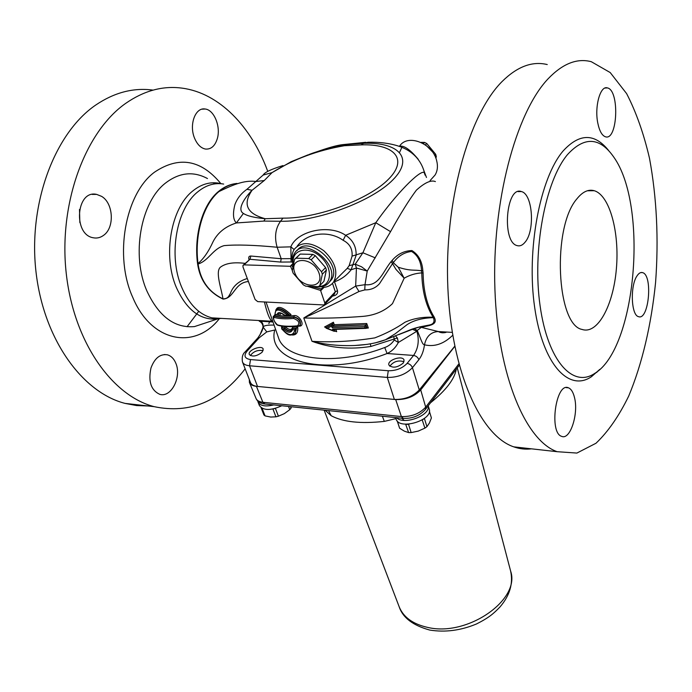 <?xml version="1.0" encoding="UTF-8"?>
<svg xmlns="http://www.w3.org/2000/svg" width="692" height="692" viewBox="0 0 692 692"><rect width="100%" height="100%" fill="white"/><g stroke="black" fill="none" stroke-linecap="round" stroke-linejoin="round"><path stroke-width="1.04" d="M259.872 335.17L263.142 327.134C262.77 329.911 260.971 333.544 257.753 338.033L257.683 338.111M272.7 321.979L260.426 321.209C262.389 322.143 263.297 324.115 263.142 327.134L263.038 326.572C262.709 324.072 261.429 322.256 259.215 321.131M266.463 321.581L265.685 321.114M393.826 336.658L394.258 339.98L398.35 342.471L416.878 331.243C419.43 340.282 418.331 348.353 413.582 355.446L407.112 363.395C402.286 368.386 396.006 370.843 388.281 370.748L250.504 359.563C244.622 358.586 243.48 355.757 247.096 351.095L259.31 337.679L266.783 331.892L263.142 327.134C263.635 325.629 267.198 324.946 273.85 325.102M272.691 321.953L260.382 321.209M266.783 331.892L274.741 330.006C266.186 361.855 325.941 377.27 387.079 353.517L384.735 347.522C336.226 366.241 284.974 360.091 278.443 337.592L266.039 302.041M282.924 165.587C271.126 169.246 264.534 172.403 263.159 175.059L246.932 189.314C241.101 193.431 237.079 198.569 234.873 204.737C232.633 213.767 233.135 219.84 236.387 222.945L263.877 221.077L280.511 221.276C316.988 221.881 372.097 201.415 392.978 179.756C414.439 158.105 398.557 141.972 363.611 143.305L346.787 144.533L344.382 145.727L361.137 144.887C394.051 143.659 408.747 158.9 388.506 179.202C368.801 199.504 317.247 218.629 283.011 218.136L265.218 218.724C254.483 217.738 247.208 215.973 243.411 213.439C237.01 209.823 243.869 198.587 252.078 190.257L264.257 180.534L272.043 172.619L291.194 161.686L308.191 154.792M263.877 221.077L265.218 218.724C246.845 213.698 242.46 204.209 252.078 190.257L246.932 189.314M242.399 361.76L250.495 382.555C251.421 384.726 253.765 386.015 257.528 386.43L394.362 399.431C404.595 399.682 412.899 396.525 419.274 389.951L454.739 346.242M247.096 351.095L245.055 351.968C242.598 354.053 241.742 357.383 242.468 361.959C243.394 364.13 245.747 365.402 249.527 365.774L387.295 377.417C397.615 377.564 405.996 374.32 412.432 367.668L418.868 359.684C421.765 355.947 423.642 350.991 424.481 344.815C434.412 347.133 443.823 343.95 452.715 335.257M235.79 183.588C229.588 184.383 223.741 187.074 218.265 191.667C202.496 204.771 193.821 235.228 197.531 263.496L197.618 264.084C200.144 280.519 208.621 292.188 223.049 299.091C234.294 298.434 234.19 282.751 248.402 281.523M264.422 301.963C267.077 313.251 269.698 319.765 272.285 321.503L272.579 321.659M447.041 332.065L438.382 331.546L421.29 327.368C427.189 325.655 438.209 325.508 434.515 317.818L434.247 317.178C427.111 305.821 423.392 291.09 423.097 272.994L422.829 270.65C422.155 261.36 418.522 254.665 411.939 250.556C404.145 250.807 397.554 254.076 392.174 260.374L391.015 261.697C382.866 271.697 378.991 286.401 365.013 284.68L367.218 271.065L390.556 231.656C400.4 213.871 409.007 200.031 416.385 190.153C424.776 182.601 431.116 179.756 435.398 181.589M374.779 337.895C352.643 341.398 331.719 342.531 312.005 341.303L303.788 317.974C317.213 312.135 333.103 304.584 351.441 295.32L359.018 291.488L364.77 289.913L365.013 284.68L355.662 286.09L303.788 317.974C322.558 318.502 342.168 317.974 362.634 316.4C374.701 315.388 384.657 311.123 392.494 303.615L404.171 278.219C409.759 275.009 415.632 273.245 421.774 272.907C422.172 291.064 425.961 305.838 433.14 317.213L433.339 317.671C435.017 321.78 433.581 324.254 429.04 325.076L419.802 326.875L412.345 329.288L416.878 331.243L417.276 330.413C422.881 344.694 422.553 343.967 424.481 344.815C426.272 336.381 430.9 331.961 438.365 331.546L452.248 332.376M423.366 143.633L424.577 142.422L420.926 142.379M425.39 144.931L426.782 143.529L424.577 142.422M426.497 145.744L432.102 151.453M401.568 148.019L399.595 152.309M434.602 155.415L435.692 154.29L426.782 143.529M435.527 157.395L436.306 156.591L435.692 154.29M435.899 158.312L436.306 156.591M397.191 420.909L399.621 428.244L397.286 421.013M405.633 424.187L408.635 432.595L411.16 432.587L408.548 424.352L409.223 424.127M406.014 424.369L408.548 424.352M422.215 419.923L424.914 428.123L426.938 426.661L424.395 418.426M422.362 419.871L423.755 418.902M429.369 411.29L431.401 417.942L429.377 411.238M408.635 432.595L404.353 431.151L399.621 428.244M424.914 428.123L418.271 431.099L411.16 432.587M431.401 417.942L429.403 423.028L426.938 426.661M404.007 361.726C398.177 359.97 393.445 361.483 389.804 366.258M401.741 418.219L404.197 420.407M428.227 405.789L429.196 408.989C433.564 420.113 398.895 430.813 396.023 418.885L395.599 417.579M428.192 405.823C430.839 415.286 403.964 425.589 396.49 417.674M272.622 409.041L275.745 408.28M261.074 407.683L263.92 414.975L265.053 415.892L262.104 408.315M272.968 409.076L275.944 416.818L278.409 416.195L275.442 408.453M288.529 406.455L289.74 409.69L291.029 408.159L290.458 406.654M275.944 416.818L270.754 417.051L265.053 415.892M289.74 409.69L284.351 413.634L278.409 416.195M291.306 406.74L291.029 408.159M263.15 350.688C257.822 349.711 253.549 351.337 250.34 355.576M257.761 401.023L258.029 402.052C260.227 405.936 265.469 406.887 273.729 404.915M259.388 405.512L259.413 405.573C263.306 410.667 270.762 410.728 281.774 405.754M442.534 332.835L442.742 331.805M430.493 402.822C445.951 390.366 454.549 379.13 456.288 369.121M325.179 410.261L331.226 415.745C343.094 422.059 360.792 423.945 384.311 421.393L382.382 416.203M331.226 415.745L328.536 410.615M454.765 346.363L420.71 389.864C414.413 396.542 406.066 399.768 395.686 399.535L395.452 399.509M256.62 386.318L256.412 386.292C252.658 385.885 250.322 384.596 249.414 382.425L249.293 379.467M294.671 272.484C300.146 288.694 324.669 289.792 319.09 273.323C313.537 256.68 288.72 256.083 294.671 272.484M322.342 274.214L319.886 285.528L318.285 286.661L305.743 286.151L303.347 284.862L293.148 273.193L292.301 270.762L294.507 259.37L296.072 258.185L308.727 258.531L311.175 259.829L321.52 271.74L322.342 274.214L326.408 270.018L323.925 281.324L319.886 285.528M294.507 259.37L300.233 254.076L312.862 254.388L315.301 255.677L325.586 267.553L326.408 270.018M325.586 267.553L321.52 271.74M315.301 255.677L311.175 259.829M312.862 254.388L308.727 258.531M300.233 254.076L296.072 258.185M293.33 264.422C290.493 250.175 307.274 244.864 320.197 256.429C333.38 267.648 332.099 286.445 318.64 286.462M316.763 286.704C322.541 287.37 326.806 285.709 329.556 281.731C341.26 265.789 304.887 235.825 294.723 253.038C292.63 256.274 292.128 260.244 293.226 264.95M297.11 250.521C308.052 234.51 342.921 264.232 331.442 279.758L329.184 282.275M398.229 267.207L393.281 262.692C398.203 256.005 404.301 252.26 411.593 251.464C417.708 255.097 421.021 261.559 421.54 270.849C414.447 269.447 410.858 271.394 398.229 267.207L404.171 278.219L395.98 269.404L392.528 263.635L393.281 262.692L392.174 260.374M364.77 289.913L366.163 289.862C371.543 289.706 375.99 287.638 379.501 283.668L392.528 263.635M531.473 448.831C525.574 449.584 519.666 448.926 513.749 446.85C481.018 436.012 451.478 372.443 447.854 287.69C444.082 203.041 468.484 114.907 502.115 81.5C517.227 66.57 532.269 60.922 547.242 64.555M605.95 147.344L606.157 148.105M597.101 371.699L596.833 372.417M267.51 170.716C251.231 126.636 219.278 92.987 182.057 88.135C162.828 85.574 144.066 90.643 125.745 103.333C85.047 131.757 58.595 203.517 66.172 272.752C73.594 342.073 112.173 395.85 154.152 406.654C189.79 414.127 220.125 401.524 245.141 368.819M268.868 323.692L269.681 321.356M217.366 138.435C215.1 145.951 211.129 149.489 205.472 149.057C200.844 148.114 197.185 144.438 194.495 138.037C188.873 124.482 195.49 107.078 205.152 109.016C214.053 109.794 220.912 126.541 217.366 138.435M101.568 196.346C113.427 203.137 114.742 227.348 103.869 235.133C100.608 237.607 97.131 238.498 93.446 237.806C72.781 234.873 76.094 189.539 96.629 194.391L101.568 196.346M150.968 367.997C154.627 358.197 160.077 353.794 167.308 354.788C171.062 355.852 173.891 358.646 175.794 363.162C181.944 377.01 171.088 397.995 159.774 394.336C151.02 390.271 148.088 381.491 150.968 367.997M326.036 327.55L332.662 323.968L333.302 326.036L365.791 324.929L366.734 323.519L334.262 324.695L333.423 322.238L324.548 326.987L325.742 327.134L326.131 328.19L327.342 328.345L331.572 326.096L332.099 327.636L364.641 326.598L365.134 327.991L332.584 329.037L333.12 330.568L327.342 328.345M365.791 324.929L333.06 326.295L332.099 327.636M364.641 326.598L365.575 325.179M365.895 324.816L366.95 327.774L366.518 328.25L365.48 325.309M292.301 335.006C296.435 335.127 298.226 332.368 297.681 326.736L292.785 327.013L292.474 329.833L294.913 329.738C293.148 336.407 288.841 336.217 282.007 329.158L283.85 329.444C288.062 333.051 290.934 333.181 292.474 329.833M292.785 327.013C291.652 330.361 289.135 330.257 285.234 326.719L283.85 329.444M297.681 326.736L296.219 328.371L292.474 328.544M276.67 309.151C279.499 307.637 283.858 309.635 289.749 315.154L291.038 314.618C282.379 306.703 277.319 305.302 275.84 310.414M289.749 315.154L285.009 315.31C280.364 311.98 277.648 311.798 276.869 314.773L275.018 314.436C275.148 308.338 279.308 308.606 287.509 315.249M309.09 154.454C319.868 150.346 331.632 147.439 344.382 145.727C317.334 150.363 293.218 159.333 272.043 172.619L263.159 175.059M334.547 329.435L334.729 331.312L334.08 329.444M333.008 326.356L332.402 324.271L325.837 327.774M332.333 324.358L331.572 326.096M333.12 330.568L334.729 331.312M332.584 329.037L334.037 329.34M365.134 327.991L366.518 328.25M366.95 327.774L368.326 328.025L366.734 323.519M333.354 325.975L334.262 324.695M332.67 323.977L333.423 322.238M324.548 326.987L326.018 327.575M334.98 331.053L336.684 331.684L335.888 329.427M335.084 330.949L336.684 331.684M366.63 328.138L368.326 328.025M278.227 314.972L276.869 314.773M279.75 315.206L280.84 313.191M285.234 326.719L281.653 326.14L282.137 326.866M291.764 330.023C289.983 331.745 287.517 331.139 284.36 328.198L281.575 327.757L281.653 326.14M294.247 326.555L299.766 326.122C305.466 325.681 299.42 314.696 294.195 315.595C287.275 316.261 281.627 316.114 277.241 315.145M274.923 314.575L273.816 316.183C271.731 315.993 275.234 324.591 277.777 325.257L278.063 325.335M293.581 318.458C298.797 320.474 300.112 322.93 297.525 325.811C289.057 326.624 282.353 326.304 277.405 324.851C274.17 321.65 273.029 319.142 273.997 317.317C278.738 318.813 285.26 319.194 293.581 318.458L293.737 317.152C285.519 317.896 279.075 317.542 274.413 316.08L275.269 314.782M294.913 329.738L296.219 328.371L295.268 333.215L294.299 334.089M281.575 327.757L282.007 329.158M285.528 315.699L285.009 315.31M333.501 282.111L334.547 281.765C341.191 279.438 346.718 275.433 351.129 269.759L356.12 255.313C356.397 246.715 352.894 240.037 345.628 235.289C329.271 223.923 297.292 230.721 290.83 246.854L291.107 261.983L292.56 262.199M425.13 175.206L424.205 172.55C420.061 169.54 395.686 194.409 375.791 222.712L362.902 252.77L355.247 264.188L349.149 265.65L347.211 268.366L351.129 269.759L356.432 268.02L355.247 264.188L361.518 266.775L367.218 271.065L356.432 268.02L355.662 286.09L359.018 291.488M426.471 177.472L423.755 170.232C418.824 155.276 407 148.797 398.549 146.116C389.553 143.244 379.432 141.955 368.187 142.241M390.556 231.656L375.791 222.712L345.628 235.289L343.12 240.297C349.633 243.636 352.617 248.904 352.072 256.109L362.902 252.77L375.315 257.874M259.31 337.679L257.268 338.57L245.461 351.519M403.237 363.075C397.329 367.729 392.546 368.386 388.895 365.039C386.923 360.039 402.83 354.884 404.067 360.117L403.237 363.075M262.13 352.228C256.689 356.328 252.416 357.089 249.319 354.494C247.338 350.29 261.913 344.642 263.219 349.105L262.13 352.228M398.86 334.573L414.101 328.665L417.276 330.413L421.29 327.368L419.153 327.108L413.946 328.691M422.829 270.65L421.54 270.849L421.774 272.907L423.097 272.994M434.247 317.178L433.14 317.213C422.535 316.85 413.159 318.519 405.028 322.221C396.023 328.406 385.946 333.63 374.787 337.895M375.445 342.851L385.461 339.763L395.184 333.803L407.112 324.635C413.73 320.275 422.466 317.957 433.339 317.671L434.515 317.818M354.944 345.49L365.506 344.529L354.892 345.49C339.53 346.078 325.231 344.685 312.005 341.303C330.395 348.067 350.057 349.78 370.973 346.424L397.39 338.007L395.53 335.966M385.461 339.763L404.413 332.221C410.114 329.98 411.186 329.055 419.802 326.875L418.997 327.126M394.258 339.98C391.949 343.578 388.766 346.087 384.735 347.522M418.868 359.684C417.873 357.306 416.108 355.887 413.582 355.446L387.079 353.517C391.906 351.32 395.66 347.643 398.35 342.471L397.39 338.007M391.015 261.697L392.528 263.626M370.22 343.863L370.973 346.424M346.787 144.533L330.491 147.353L315.085 152.361M247.286 278.513C238.723 281.108 233.1 286.021 230.436 293.261L229.138 295.527C228.04 297.768 225.981 298.875 222.962 298.849C208.802 292.093 200.516 280.485 198.094 264.033L198.024 263.522C203.552 258.877 208.56 251.62 213.041 241.759C217.695 232.676 225.471 226.405 236.387 222.945L243.411 213.439M197.531 263.496L198.024 263.522C194.322 235.185 203.111 204.72 218.906 191.589C230.479 186.061 243.74 179.678 255.893 181.529L264.257 180.534M197.618 264.084L198.094 264.033C208.854 260.59 212.799 248.722 224.147 245.625C236.413 244.501 254.076 245.037 277.137 247.234C274.266 237.157 275.39 228.507 280.511 221.276L283.011 218.136M218.265 191.667L218.906 191.589C224.563 186.84 230.583 184.124 236.975 183.432M223.049 299.091L222.962 298.849C221.613 289.265 215.117 272.138 220.255 267.302C225.514 263.245 233.784 261.948 245.089 263.384M292.335 270.486L290.528 266.299L292.647 264.491L292.785 263.15C291.41 257.718 291.894 253.116 294.238 249.319C301.279 241.361 311.132 241.828 323.778 250.712C335.118 261.585 338.423 271.956 333.7 281.826C331.304 285.26 327.748 287.137 323.052 287.44L322.014 287.993L320.569 290.415L307.568 286.358M320.569 290.415L324.808 302.966L324.721 304.385L323.501 304.938L257.718 301.625L255.106 299.524L242.953 266.887L243.022 265.339L244.068 264.872L290.528 266.299M294.117 249.509L290.83 246.854L277.137 247.234L281.186 258.713L250.833 256.031C248.93 255.979 248.316 257.19 248.999 259.673M332.532 296.064L333.855 295.821C336.71 295.077 337.921 293.356 337.497 290.666L334.314 281.212M250.833 256.031L249.976 259.275L280.641 262.078L291.107 261.983M243.325 265.053L249.976 259.275L244.068 264.872M333.855 295.821L333.509 295.026M332.506 283.331L335.317 291.773L334.374 294.109M431.998 178.45L435.034 175.076C437.517 171.028 438.062 166.236 436.669 160.708C432.785 143.331 407.813 133.521 399.716 145.943L399.284 146.341M418.236 159.298C409.984 149.351 403.652 145.035 399.249 146.349M347.211 268.366L341.744 273.764M352.072 256.109L349.149 265.65M297.127 246.231C307.646 232.054 329.453 230.497 343.12 240.297M292.041 258.618L281.186 258.713L280.641 262.078M576.868 198.889C551.835 227.426 556.558 325.188 582.128 329.453C597.611 334.677 613.285 305.518 616.356 269.041C619.669 232.65 609.816 195.369 594.281 190.724C588.364 189.037 582.56 191.762 576.868 198.889M291.816 265.01L292.777 267.432M312.005 286.661L321.832 289.1M548.073 78.827C515.687 112.831 491.761 202.981 494.927 289.533C497.937 376.188 525.929 440.908 557.147 451.694L576.886 453.07L595.994 443.252C608.104 431.73 619.003 416.013 628.682 396.109C642.141 364.001 651.345 324.635 655.583 282.44C658.784 239.147 656.76 197.782 649.511 158.347C643.742 133.556 636.112 111.974 626.623 93.619L610.223 72.565L591.314 61.709C577.042 57.929 562.631 63.638 548.073 78.827M637.124 275.745C638.889 273.124 640.706 272.086 642.557 272.622C653.092 274.992 648.854 320.967 638.5 316.642C631.087 315.318 630.014 285.485 637.124 275.745M597.81 123.133C594.341 106.758 600.31 85.185 607.412 87.91C619.807 90.245 617.653 141.255 605.405 136.765C601.988 135.554 599.454 131.013 597.81 123.133M525.081 242.183C522.572 245.279 519.908 246.421 517.097 245.599C501.501 242.209 506.051 185.37 521.431 191.58C532.728 193.976 535.219 230.713 525.081 242.183M574.524 397.658C578.746 413.894 570.156 440.328 561.696 436.367C548.782 432.976 555.901 381.897 568.4 387.797C571.177 388.913 573.218 392.2 574.524 397.658M608.726 150.648C594.705 133.046 579.524 133.124 563.184 150.899C539.907 177.913 526.292 250.27 534.657 307.326C542.779 364.606 568.945 392.208 591.435 376.716L599.826 369.364M567.622 154.454C545.218 180.733 532.131 250.677 540.106 305.907C547.865 361.354 573.002 388.307 594.731 373.395C636.13 348.906 648.672 205.749 613.692 156.972C599.765 137.077 584.411 136.238 567.622 154.454M152.551 90.038C133.098 87.564 114.145 92.572 95.678 105.08C54.659 133.089 28.173 203.552 35.967 271.567C43.596 339.668 82.625 392.632 125.096 403.401L136.584 405.564L148.036 405.97M79.848 222.573L79.493 209.442M187.048 326.736L198.742 311.296M363.611 143.305L361.137 144.887M388.281 370.748L387.295 377.417L394.362 399.431M257.528 386.43L249.527 365.774L250.504 359.563M419.274 389.951L412.432 367.668C411.429 365.272 409.655 363.854 407.112 363.395M221.7 318.45L211.951 317.862C199.123 314.549 189.011 304.281 181.615 287.05C168.156 255.772 176.304 208.681 197.791 191.831C206.017 185.101 214.641 182.515 223.672 184.063M249.44 382.494L249.475 382.572C250.426 384.683 252.744 385.937 256.429 386.335L395.694 399.569C406.083 399.803 414.422 396.585 420.727 389.907L454.774 346.407M420.71 389.864L425.692 407.138C419.594 413.721 411.489 416.861 401.386 416.567L403.341 418.383M458.848 363.897L425.692 407.138L425.554 409.283L459.22 365.29M395.686 399.535L401.386 416.567L262.882 402.286C259.284 401.862 257.017 400.607 256.066 398.514L249.414 382.425M265.045 404.016L262.882 402.286L256.412 386.292M425.156 409.802L425.554 409.283C419.793 415.814 412.216 418.833 402.822 418.331L264.474 403.955C260.218 403.358 257.415 401.542 256.066 398.514M457.256 367.859L510.627 571.09C520.756 599.748 467.256 637.116 427.526 627.376C412.899 624.08 403.453 617.238 399.206 606.858L324.15 410.157M384.311 421.393L395.936 418.608M221.362 183.743C211.415 181.209 201.856 183.639 192.687 191.044C170.863 208.067 162.594 255.703 176.296 287.327C186.503 309.86 200.213 320.422 217.426 319.012L194.495 326.581C174.756 328.345 158.926 316.573 147.033 291.271C131.047 255.703 140.545 201.848 165.734 182.896C179.496 172.455 193.414 171.01 207.47 178.545M220.852 183.614C201.026 159.61 178.917 155.786 154.532 172.161C125.096 193.743 113.946 256.403 132.786 297.448C151.635 342.739 195.083 349.901 219.312 318.709M213.716 182.757L215.03 183.847M213.837 317.983L213.352 318.363M272.44 321.27L211.951 317.862L217.426 319.012L220.731 318.398M281.947 327.532L284.715 327.965C287.362 330.491 289.593 331.295 291.418 330.369M292.785 328.302L296.513 328.112L295.268 333.207L294.273 334.124M278.002 315.111L279.36 313.087M279.049 313.303L278.461 314.825M274.067 316.036L274.802 315.863C279.447 317.308 285.857 317.654 294.031 316.901L294.195 315.595M299.766 326.122L300.077 325.214C300.648 320.958 298.537 318.268 293.737 317.152L294.031 316.901C298.84 318.052 300.942 320.733 300.345 324.963L299.904 325.422M273.997 317.317L274.413 316.08M277.405 324.851L277.777 325.257C282.838 326.736 289.602 327.065 298.079 326.243L298.304 326.217M297.525 325.811L298.079 326.243L300.077 325.223M293.425 334.634L294.965 333.44C289.273 336.796 287.353 334.79 281.661 328.838M289.36 315.465C283.106 309.67 278.634 307.741 275.935 309.696L274.94 314.644M363.611 143.313L368.144 142.223M292.863 263.574L290.233 266.316M337.497 290.666L335.317 291.773L324.808 302.966M320.655 290.735L324.003 287.362M262.865 327.766L263.029 326.693M258.142 402.303L259.413 405.573M510.627 571.09C513.343 583.59 509.779 595.561 499.961 606.988C493.664 613.475 489.374 617.463 476.572 623.933C460.803 630.507 445.19 632.549 429.732 630.057C412.986 625.456 402.813 617.722 399.206 606.858M331.442 279.758L329.556 281.731M213.266 182.766L214.555 183.916M326.131 328.19L334.089 331.269M333.561 329.444L366.111 328.354M278.608 313.554L279.058 313.268M299.887 325.448L300.337 324.972M291.782 329.998L292.223 329.029M285.165 315.604C280.935 312.957 278.746 312.282 278.591 313.597M285.338 315.699L288.746 315.595M277.371 315.171L274.958 314.713M438.365 331.546C441.712 333.682 446.253 332.454 446.452 332.151M385.47 339.755C377.261 342.972 367.071 344.884 354.892 345.49M278.227 337.013L278.426 337.584M365.748 142.301L342.739 144.637C337.168 145.233 328.371 147.673 316.356 151.946M334.357 294.126L324.721 304.385M435.034 175.076L430.087 180.569M423.755 170.232L425.087 175.085M341.701 273.798L333.7 281.826M594.281 190.724L587.335 190.776M513.749 446.85L557.147 451.694M594.731 373.395L591.435 376.716M566.151 387.615L568.4 387.797M518.048 191.597L521.431 191.58M605.033 88.04L607.412 87.91M640.835 272.57L642.557 272.622M125.096 403.401L154.152 406.654M164.315 354.538L167.308 354.788M92.2 194.417L96.612 194.391M201.995 109.18L205.126 109.016"/></g></svg>
